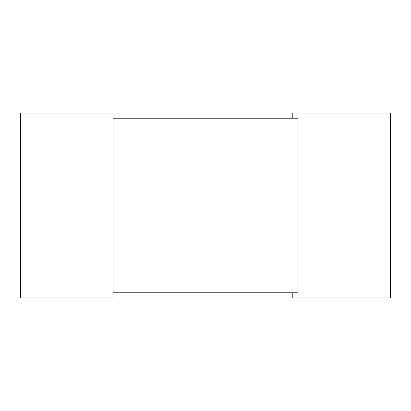 <?xml version="1.0" encoding="UTF-8"?>
<svg xmlns="http://www.w3.org/2000/svg" width="411" height="411" viewBox="0 0 411 411"><rect width="100%" height="100%" fill="white"/><g stroke="black" fill="none" stroke-linecap="round" stroke-linejoin="round"><path stroke-width="0.62" d="M292.796 118.204L292.796 113.025L390.45 113.025L390.45 297.975L292.796 297.975L292.796 292.796M297.975 113.025L297.975 297.975M20.55 113.025L113.025 113.025L113.025 297.975L20.55 297.975L20.55 113.025M297.975 292.796L297.975 118.204L113.025 118.204L113.025 292.796L297.975 292.796"/></g></svg>
